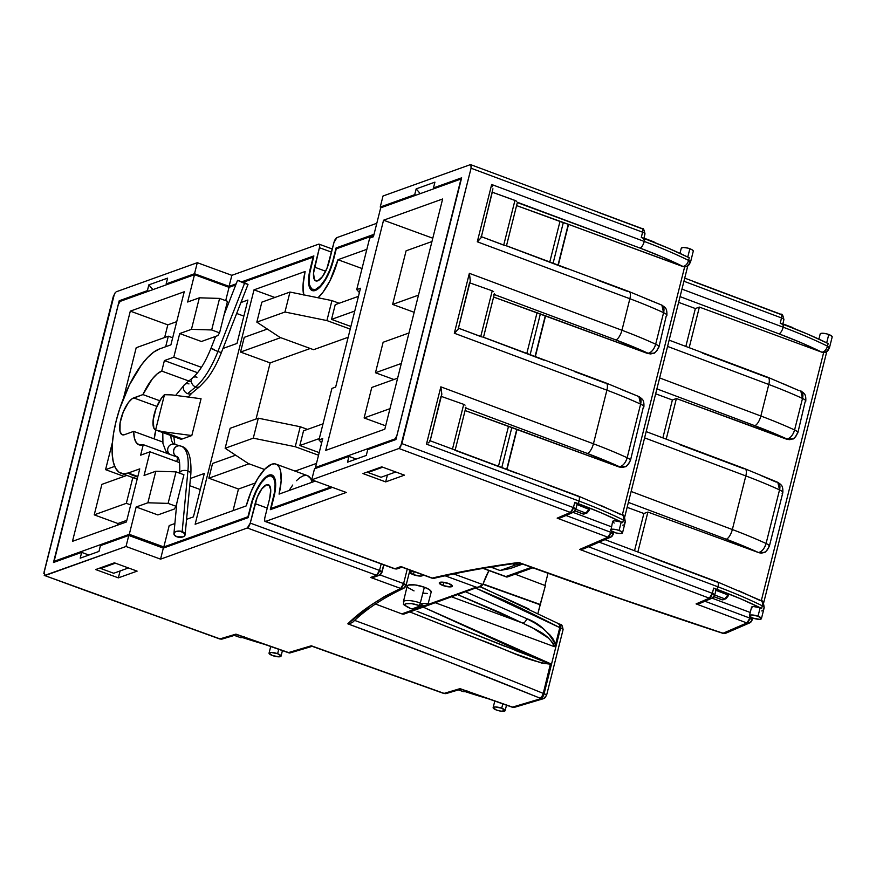 <?xml version="1.0" encoding="UTF-8"?>
<svg xmlns="http://www.w3.org/2000/svg" width="876" height="876" viewBox="0 0 876 876"><rect width="100%" height="100%" fill="white"/><g stroke="black" fill="none" stroke-linecap="round" stroke-linejoin="round"><path stroke-width="1.31" d="M303.698 294.851A39.343 13.961 110.1 0 1 305.133 271.494L254.007 289.846L195.14 524.253L246.255 505.89L251.094 491.644L257.588 478.778L264.793 469.175L271.648 464.258L274.615 463.809L277.134 464.751L279.115 467.028L280.473 470.565L281.152 480.847L279.072 494.108L315.272 481.11L279.072 494.108A39.343 13.961 110.1 0 0 275.929 464.105A39.343 13.961 110.1 0 0 246.255 505.89L195.14 524.253L254.007 289.846L274.867 297.479L254.007 289.846L305.133 271.494L303.063 284.744L303.742 295.037M333.373 260.391A27.714 9.833 110.1 0 1 315.305 290.46L320.222 286.901L327.81 275.491L331.873 265.527L336.274 248.839L373.767 235.37L336.274 248.839L333.373 260.391M315.568 289.409A26.587 9.439 110.1 0 1 312.666 289.518A26.587 9.439 110.1 0 1 310.717 268.527L313.882 255.912L241.995 281.733L313.882 255.912L309.71 273.301L309.118 281.667L309.546 284.941L311.79 289.036L316.674 289.814L315.568 289.409L320.287 285.992L325.237 279.313L329.672 270.377L332.902 260.566A26.587 9.439 110.1 0 1 315.568 289.409M411.808 608.853L412.048 608.929A2.245 2.015 70.2 0 0 413.1 609.006L421.312 606.061L425.681 605.71L413.1 609.006L421.312 606.061A2.245 2.015 -109.8 0 1 420.25 605.984L412.048 608.929A9.975 2.65 14.1 0 1 410.548 608.426A9.975 2.65 -165.9 0 0 412.048 608.929L420.25 605.984A9.975 2.65 -165.9 0 0 418.859 605.436L411.457 603.608L405.949 603.728L405.03 604.539L405.577 605.721L410.548 608.426A2.245 0.799 110.1 0 1 410.286 608.426A2.245 0.799 110.1 0 1 410.121 608.262A2.245 0.799 -69.9 0 0 410.286 608.426A2.245 0.799 -69.9 0 0 410.548 608.426A9.975 2.65 14.1 0 1 405.949 603.728A9.975 2.65 14.1 0 1 418.859 605.436A2.245 0.799 -69.9 0 0 420.327 603.017A12.22 3.241 14.1 0 1 422.024 603.684A12.22 3.241 -165.9 0 0 420.327 603.017A2.245 0.799 110.1 0 1 418.859 605.436A9.975 2.65 14.1 0 1 420.25 605.984A2.245 1.117 -66.8 0 0 422.024 603.684L427.466 603.422L428.145 603.706L427.127 604.265C429.371 603.345 427.663 603.159 422.024 603.684A2.245 1.259 78.4 0 1 421.312 606.061C426.01 605.13 427.466 605.009 425.681 605.71A2.245 2.015 70.2 0 0 426.24 605.491M431.2 592.023L429.514 589.723L424.356 587.205A12.363 3.285 -165.9 0 0 407.198 586.055L403.376 601.878C405.292 605.491 399.138 602.305 410.296 608.426L413.1 609.006L425.681 605.71A2.245 2.015 -109.8 0 0 425.922 605.634L428.156 603.695L431.178 592.077A12.363 3.285 -165.9 0 0 424.356 587.205L420.327 603.017A12.22 3.241 -165.9 0 0 403.475 601.637M278.732 649.313L277.626 653.704A6.187 1.643 14.1 0 1 281.054 656.135A6.187 1.643 14.1 0 1 272.469 655.555A6.187 1.643 14.1 0 1 269.052 653.124A6.187 1.643 14.1 0 1 277.626 653.704L278.732 649.313M502.802 703.877L501.707 708.213A6.187 1.643 14.1 0 1 505.123 710.644A6.187 1.643 14.1 0 1 496.55 710.064A6.187 1.643 14.1 0 1 493.133 707.633A6.187 1.643 14.1 0 1 501.707 708.213L502.802 703.877M614.175 523.06L612.631 521.483L614.602 520.771L621.215 522.041L619.102 530.451A6.187 1.643 14.1 0 1 622.518 532.882A6.187 1.643 14.1 0 1 613.945 532.301A6.187 1.643 14.1 0 1 610.528 529.87A6.187 1.643 14.1 0 1 619.102 530.451L621.215 522.041A6.187 1.643 14.1 0 1 622.716 522.665A6.187 1.643 -165.9 0 0 621.215 522.041A6.187 1.643 -165.9 0 0 612.642 521.461L610.857 530.626L616.211 532.991L620.547 533.561L622.529 532.849L620.985 531.272L616.824 529.761L612.499 529.181L610.517 529.892M642.579 238.02L641.287 237.44L642.601 232.184L471.069 168.225L401.887 443.617L573.43 507.587L574.755 502.331L578.379 503.689A202.345 53.732 14.1 0 1 622.716 522.665L623.373 520.037A6.187 1.643 14.1 0 1 625.289 521.844A6.187 1.643 -165.9 0 0 623.373 520.037L622.716 522.665L601.615 512.997L578.379 503.689L579.047 501.061L426.459 444.132L440.847 386.842L593.435 443.782L606.893 390.17L454.315 333.23L469.361 273.323L621.949 330.252L629.866 298.727L477.289 241.787L491.677 184.497L644.254 241.437L644.922 238.809L668.147 248.116L689.248 257.785L688.591 260.413A6.187 1.643 14.1 0 1 690.507 262.209A6.187 1.643 14.1 0 1 690.047 262.647L688.591 260.413L689.248 257.785A202.345 53.732 -165.9 0 0 644.922 238.809L641.287 237.44L644.922 238.809L644.254 241.437A202.345 53.732 14.1 0 1 688.591 260.413A202.345 53.732 -165.9 0 0 644.254 241.437L491.677 184.497L477.289 241.787L481.154 237.681L492.29 192.14M470.883 164.754L471.069 168.225L400.595 446.793L398.952 448.49L311.725 479.818L346.272 492.454L265.603 521.417L346.272 492.454L311.725 479.818L398.952 448.49L570.396 512.427L557.169 518.143L607.922 537.207L579.704 549.416L709.308 598.188A4.5 1.708 -69.4 0 0 712.352 593.348L588.519 546.755L712.352 593.348L713.666 588.092L740.527 598.757L761.627 608.437L762.284 605.809A6.187 1.643 14.1 0 1 764.211 607.605A6.187 1.643 -165.9 0 0 762.284 605.809L761.627 608.437A6.187 1.643 -165.9 0 0 760.127 607.802L758.014 616.211A6.187 1.643 14.1 0 1 761.43 618.642A6.187 1.643 14.1 0 1 752.856 618.062A6.187 1.643 14.1 0 1 749.44 615.631A6.187 1.643 14.1 0 1 758.014 616.211L760.127 607.802L753.524 606.531L751.553 607.243L751.893 607.977M690.047 262.647A6.187 5.628 -113.4 0 1 686.959 266.381A6.187 5.628 -113.4 0 1 683.061 266.49A6.187 3.745 -63.8 0 0 688.591 260.413C687.463 263.939 685.623 265.965 683.061 266.49L662.595 257.106L640.082 248.094A196.169 52.089 14.1 0 1 683.061 266.49L568.546 224.365L682.886 266.556L686.401 266.622L684.638 266.895L622.332 514.946L684.638 266.895L682.886 266.556L686.959 266.381L690.507 262.209L693.277 251.171A6.187 1.643 -165.9 0 0 689.861 248.74L687.769 257.062L689.861 248.74A6.187 1.643 -165.9 0 0 681.287 248.16L679.973 253.372M783.571 320.003A4.5 1.194 14.1 0 0 783.9 319.685A4.5 1.194 -165.9 0 0 781.523 317.955A4.5 1.194 14.1 0 1 783.9 319.685L782.586 324.941A4.5 1.194 14.1 0 0 780.198 323.211L781.523 317.955L780.198 323.211L783.834 324.569A202.345 53.732 -165.9 0 1 828.159 343.545A6.187 1.643 14.1 0 0 826.67 342.91A6.187 1.643 14.1 0 1 828.159 343.545L807.059 333.876L783.834 324.569L783.177 327.197L681.944 289.124L783.177 327.197A202.345 53.732 14.1 0 1 827.502 346.173A6.187 1.643 14.1 0 1 829.419 347.969A6.187 1.643 14.1 0 1 828.959 348.407L827.502 346.173L828.159 343.545L827.502 346.173A202.345 53.732 -165.9 0 0 783.177 327.197L783.834 324.569L781.491 323.791M820.199 333.953L822.17 333.241L826.506 333.811L830.656 335.333L832.2 336.91A6.187 1.643 -165.9 0 0 828.773 334.501L826.692 342.823L828.773 334.501A6.187 1.643 -165.9 0 0 820.199 333.92L818.896 339.132M515.099 650.364L550.5 663.69L423.261 607.156L515.033 648.952L550.5 663.69L543.251 693.398L544.095 693.715A4.5 1.194 14.1 0 1 546.536 695.467A4.5 1.194 14.1 0 1 546.044 695.851A4.5 3.953 -106.6 0 1 543.47 698.687A4.5 3.953 -106.6 0 1 541.127 698.577L540.087 698.194L541.883 696.551L540.087 698.194C477.913 672.867 413.822 648.087 347.827 623.832L348.736 623.865L347.827 623.832C361.109 610.649 378.728 598.856 400.682 588.453L403.507 588.376A4.5 4.095 -113.2 0 1 400.682 588.453A4.5 1.599 -69.9 0 0 403.606 583.569L380.009 574.93L403.606 583.569L400.682 588.453L370.625 577.448L372.935 577.426L370.625 577.448L376.603 575.302L379.188 575.335A4.5 4.03 -109.8 0 1 376.603 575.302L379.538 570.429A4.5 1.194 14.1 0 1 382.024 572.192A4.5 1.194 14.1 0 1 381.608 572.543L379.538 570.429L250.251 523.103A4.5 1.599 110.1 0 1 247.317 527.987L376.603 575.302L370.625 577.448L400.682 588.453L384.663 596.403L371.03 605.108L347.827 623.832L445.457 660.592L541.127 698.577L512.526 707.107L460.01 688.645L444.099 693.387L311.287 645.787L288.576 652.565L235.929 634.136L220.007 638.889L88.345 591.563L44.884 575.62L126.013 546.493L160.56 559.14L126.013 546.493L128.783 535.455L163.33 548.102L160.56 559.14L247.317 527.987L376.603 575.302A4.5 1.599 -69.9 0 0 379.538 570.429L381.18 563.914L379.538 570.429L250.251 523.103L255.135 503.656L267.246 508.091L255.135 503.656A17.421 6.187 110.1 0 1 266.49 484.756L269.797 485.972L266.49 484.756A17.421 6.187 110.1 0 1 268.395 484.691A17.421 6.187 110.1 0 1 269.677 498.444L270.717 489.826L268.965 484.997L266.49 484.756L261.771 488.95L257.248 497.229L250.251 523.103L247.317 527.987L160.56 559.14L163.33 548.102L248.138 517.65L252.748 500.108L256.646 490.549L261.431 482.588L266.359 477.442L268.647 476.194L270.695 475.887L273.761 478.165L275.097 483.924L274.495 492.301L270.323 509.679L332.42 487.385L270.323 509.679L273.498 497.064A26.587 9.439 110.1 0 0 271.538 476.084L274.144 477.037M413.987 571.426L409.639 572.061L413.373 574.689L414.14 571.645L413.373 574.689A6.745 1.796 14.1 0 1 409.65 572.039A6.745 1.796 14.1 0 1 413.363 571.36M442.982 585.529A6.745 1.796 14.1 0 1 439.259 582.868A6.745 1.796 14.1 0 1 448.611 583.504L441.405 582.124L439.248 582.901L442.982 585.529L450.187 586.898L452.345 586.132L448.611 583.504A6.745 1.796 14.1 0 1 452.345 586.153A6.745 1.796 14.1 0 1 442.982 585.529L443.793 582.299L442.982 585.529M427.466 603.422L428.145 603.706M380.688 207.842L460.174 179.306A2.814 0.996 110.1 0 1 460.48 179.295A2.814 0.996 110.1 0 1 460.688 181.507L396.795 435.887A2.814 0.996 110.1 0 1 394.956 438.931L315.47 467.477L316.784 467.959L315.47 467.477L322.729 438.569L318.974 439.916L331.916 388.407L335.661 387.061L360.485 288.259L356.729 289.606L369.672 238.097L373.417 236.75L380.688 207.842L460.174 179.306L460.809 179.777L396.795 435.887L394.956 438.931L395.974 439.303L394.956 438.931L315.47 467.477L322.729 438.569L318.974 439.916L331.916 388.407L335.661 387.061L360.485 288.259L356.729 289.606L369.672 238.097L373.417 236.75L380.688 207.842M194.494 274.692L229.041 287.339L235.743 284.93L229.041 287.339L194.494 274.692L187.639 302.023L199.356 297.807L191.439 329.343L179.711 333.559L173.776 357.211L164.392 360.573L161.753 371.085L157.187 373.866L152.304 378.958L142.919 394.583L131.991 398.832L128.345 402.631L123.253 411.972L120.111 422.769L119.99 431.386L121.654 434.419L124.447 434.693L133.678 431.375L134.367 438.055L136.306 442.687L139.339 444.931L143.27 444.669L140.631 455.181L150.015 451.808L144.069 475.46L155.797 471.244L147.869 502.78L136.152 506.996L129.287 534.327L54.947 561.012L56.272 561.494L54.947 561.012A2.814 0.996 110.1 0 1 54.651 561.023A2.814 0.996 110.1 0 1 54.443 558.8L118.337 304.432A2.814 0.996 110.1 0 1 120.165 301.377L194.494 274.692L187.639 302.023L199.356 297.807L219.591 298.42L227.486 301.311L219.591 298.42L211.674 329.956L219.569 332.847L227.486 301.311L219.569 332.847L211.674 329.956L191.439 329.343L179.711 333.559L173.776 357.211L164.392 360.573L197.56 372.716L164.392 360.573L161.753 371.085L191.417 381.947L161.753 371.085A39.343 13.961 110.1 0 0 142.919 394.583L159.739 400.737L142.919 394.583L133.689 397.901L156.892 406.398L133.689 397.901A19.677 6.986 110.1 0 0 121.6 416.571A19.677 6.986 110.1 0 0 122.301 434.77L122.333 434.781A19.677 6.986 110.1 0 0 124.447 434.693L133.678 431.375L162.739 442.008L133.678 431.375A39.343 13.961 110.1 0 0 138.988 444.822L139.021 444.833A39.343 13.961 110.1 0 0 143.27 444.669L177.817 457.305L176.744 461.586L177.817 457.305L143.27 444.669L140.631 455.181L150.015 451.808L179.602 462.637L150.015 451.808L144.069 475.46L155.797 471.244L176.032 471.857L183.927 474.748L176.032 471.857L168.104 503.393L176.01 506.273L183.927 474.748L176.01 506.273L168.104 503.393L147.869 502.78L136.152 506.996L129.287 534.327L54.947 561.012L54.312 560.541L118.337 304.432L120.165 301.377L194.494 274.692M243.276 282.225L313.148 257.139L309.195 273.673L308.582 282.39L309.973 288.401L311.374 290.076L315.305 290.46A27.714 9.833 110.1 0 1 312.283 290.569A27.714 9.833 110.1 0 1 310.246 268.702L313.148 257.139L243.276 282.225M331.106 486.903L271.056 508.463L272.381 508.945L271.056 508.463L275.009 491.929L275.633 483.202L274.243 477.201L271.045 474.825L268.91 475.142L266.534 476.445L261.387 481.811L256.405 490.111L252.332 500.065L247.941 516.763L163.823 546.963L129.287 534.327L163.823 546.963L169.199 525.578L174.882 523.53L169.199 525.578L163.823 546.963L248.324 516.906L250.843 505.2A27.714 9.833 110.1 0 1 271.932 475.033A27.714 9.833 110.1 0 1 273.969 496.9L271.056 508.463L331.106 486.903M364.12 417.951L389.973 408.665L364.12 417.951L385.659 425.835L364.12 417.951L371.774 387.466L364.12 417.951M397.627 378.18L371.774 387.466L397.627 378.18M375.465 372.749L401.328 363.463L375.465 372.749L393.937 379.505L375.465 372.749L383.13 342.264L375.465 372.749M408.983 332.979L383.13 342.264L408.983 332.979M186.577 519.337L193.421 516.873L204.327 473.467L190.431 478.46L204.327 473.467L193.421 516.873L186.577 519.337M154.242 438.898L155.895 430.061A19.677 6.986 -69.9 0 0 154.242 438.898M222.986 348.473L236.991 343.436L247.897 300.03L240.944 302.527L247.897 300.03L236.991 343.436L222.986 348.473M226.906 307.564L225.822 307.947L226.906 307.564M225.701 300.654L229.041 287.339L225.701 300.654M366.847 249.331L337.95 259.712L330.022 280.692L323.047 292.135L318.032 297.774A39.343 13.961 110.1 0 0 337.95 259.712L366.847 249.331M179.646 438.635L182.438 438.909L191.811 435.547L201.053 398.755L171.937 394.901L201.053 398.755L191.811 435.547L182.438 438.909L162.695 431.693L155.61 429.952A19.677 6.986 110.1 0 1 154.176 414.436A19.677 6.986 110.1 0 1 164.469 394.704L171.937 394.901L164.469 394.704L155.61 429.952L153.891 428.255L153.136 420.075L156.048 408.49L161.469 398.098L164.469 394.704L155.61 429.952L180.292 438.996A19.677 6.986 -69.9 0 0 182.438 438.909L162.695 431.693L191.811 435.547L162.695 431.693L155.61 429.952M105.569 469.656L114.69 466.382L105.569 469.656L124.042 476.413L105.569 469.656L112.435 442.336L105.569 469.656M165.684 346.721L168.323 336.187L136.196 347.717L123.516 398.208L136.196 347.717L168.323 336.187L172.681 337.775L168.323 336.187L165.684 346.721M208.86 478.197L248.981 463.787L208.86 478.197L238.469 489.027L233.038 510.642L238.469 489.027L208.86 478.197L212.55 463.481L208.86 478.197M235.644 455.191L212.55 463.481L235.644 455.191M240.539 352.064L280.67 337.654L240.539 352.064L270.147 362.894L256.055 418.991L270.147 362.894L240.539 352.064L244.24 337.348L240.539 352.064M267.333 329.048L244.24 337.348L267.333 329.048M331.522 319.39L354.758 311.046L331.522 319.39L350.882 326.474L331.522 319.39L335.223 304.673L331.522 319.39M358.459 296.329L335.223 304.673L358.459 296.329M265.603 521.417L264.585 520.662L264.793 517.891L269.677 498.444L264.793 517.891A4.5 1.599 110.1 0 0 265.121 521.439A4.5 1.599 110.1 0 0 265.603 521.417L394.901 568.732L265.603 521.417M383.02 196.005L380.239 207.043L381.564 207.524L380.239 207.043L383.02 196.005L470.248 164.688L383.02 196.005M516.577 205.575L568.546 224.365L558.308 265.089L568.546 224.365L563.29 222.679L553.117 263.15L563.29 222.679L516.577 205.575M493.604 297.03L545.573 315.82L535.346 356.543L545.573 315.82L647.616 353.477L540.317 314.123L530.155 354.605L540.317 314.123L493.604 297.03M465.09 410.548L517.059 429.339L506.996 469.394L517.059 429.339L619.102 466.996L511.803 427.641L501.806 467.455L511.803 427.641L465.09 410.548M680.061 296.635L778.994 333.855L801.518 342.877L821.973 352.251L699.377 307.093L695.358 308.538L678.626 302.362L695.358 308.538L685.842 346.447L695.358 308.538L699.377 307.093L689.171 347.706L699.377 307.093L821.973 352.251A6.187 3.745 -63.8 0 0 827.502 346.173C826.386 349.699 824.535 351.725 821.973 352.251L825.882 352.141A6.187 5.628 -113.4 0 1 821.973 352.251A196.158 52.089 14.1 0 0 778.994 333.855A6.187 2.343 -69.4 0 0 783.177 327.197A6.187 2.343 110.6 0 1 778.994 333.855L680.061 296.635M669.133 340.151L767.978 377.337L799.164 390.674L783.582 383.896M768.033 377.359A8.99 3.405 110.6 0 1 768.789 384.487L667.556 346.414L768.789 384.487A202.345 53.732 14.1 0 1 802.515 398.438L800.784 390.904L803.599 392.919C803.697 393.543 806.238 393.806 805.767 401.274A8.99 2.387 -165.9 0 0 802.515 398.438L794.587 429.963C797.729 431.496 798.594 432.656 797.182 433.445A8.99 8.191 -113.4 0 1 792.703 438.876A8.99 8.191 -113.4 0 1 787.02 439.029A193.355 51.345 14.1 0 0 754.783 425.692L787.02 439.029A8.99 4.949 -65.4 0 0 794.587 429.963A202.345 53.732 -165.9 0 0 760.861 416.012A8.99 3.405 110.6 0 1 754.783 425.692L656.89 388.878L754.783 425.692A8.99 3.405 -69.4 0 0 760.861 416.012A202.345 53.732 14.1 0 1 794.587 429.963L802.515 398.438A202.345 53.732 -165.9 0 0 768.789 384.487L760.861 416.012L659.639 377.939L760.861 416.012L768.789 384.487A8.99 3.405 -69.4 0 0 768.033 377.359A8.99 3.405 110.6 0 0 766.938 377.348L702.366 353.072M800.861 390.937A8.99 4.949 -65.4 0 1 802.515 398.438C805.657 399.96 806.511 401.12 805.099 401.909L797.85 432.81A8.99 2.387 14.1 0 0 794.587 429.963C792.988 435.109 790.459 438.131 787.02 439.029L676.403 398.536L672.385 399.982L655.653 393.806L672.385 399.982L662.869 437.89L672.385 399.982L676.403 398.536L666.209 439.15L676.403 398.536L786.604 439.204L789.78 439.675L787.02 439.029L792.43 438.985M628.377 502.397L726.27 539.222L758.507 552.548L647.89 512.066L643.871 513.5L627.139 507.324L643.871 513.5L634.52 550.741L643.871 513.5L647.89 512.066L637.859 552L647.89 512.066L758.507 552.548A8.99 4.949 -65.4 0 0 766.073 543.492L779.541 489.881A202.345 53.732 -165.9 0 0 745.815 475.931L644.594 437.858L745.815 475.931L732.347 529.542L745.815 475.931A202.345 53.732 14.1 0 1 779.541 489.881L766.073 543.492A202.345 53.732 -165.9 0 0 732.347 529.542A202.345 53.732 14.1 0 1 766.073 543.492C764.463 548.639 761.945 551.65 758.507 552.548L764.179 552.395A8.99 8.191 -113.4 0 1 758.507 552.548A193.355 51.345 14.1 0 0 726.27 539.222A8.99 3.405 -69.4 0 0 732.347 529.542L631.125 491.469L732.347 529.542A8.99 3.405 110.6 0 1 726.27 539.222L628.377 502.397M776.191 482.118L760.609 475.35M745.06 468.802A8.99 3.405 110.6 0 1 745.815 475.931A8.99 3.405 -69.4 0 0 745.06 468.802A8.99 3.405 110.6 0 0 743.965 468.791L679.393 444.526M604.998 539.627L717.411 581.916L760.937 600.553A6.187 3.745 116.2 0 0 759.667 600.312L739.202 590.939M715.714 590.139L715.791 589.263L713.666 588.092L717.302 589.449L717.959 586.821A6.187 2.343 -69.4 0 0 717.444 581.927A6.187 2.343 110.6 0 0 716.688 581.916L652.029 557.618M622.518 532.882L625.289 521.844A6.187 1.643 14.1 0 1 624.829 522.282L624.172 524.91L622.803 525.151M761.43 618.642L764.211 607.605A6.187 1.643 14.1 0 1 763.752 608.043L763.084 610.671L761.726 610.911M137.116 571.13L114.417 562.819L95.659 569.553L118.359 577.864L137.116 571.13L118.359 577.864L95.659 569.553L114.417 562.819L137.116 571.13M43.8 573.649L114.537 293.526M548.026 573.2L544.938 585.486L548.026 573.2M545.376 585.65L537.984 613.189L540.098 604.768L482.939 584.259L540.098 604.768L545.376 585.65L515.121 574.174L545.376 585.65M430.094 441.044L441.832 394.222L440.847 386.842L426.459 444.132L579.047 501.061A202.345 53.732 14.1 0 1 623.373 520.037A202.345 53.732 -165.9 0 0 579.047 501.061L578.379 503.689L574.755 502.331L573.43 507.587L570.396 512.427A4.5 1.697 -69.4 0 0 573.43 507.587L401.887 443.617L398.952 448.49L570.396 512.427L557.169 518.143L607.922 537.207L579.704 549.416L709.308 598.188L696.091 603.903L746.878 622.956L723.05 633.26L619.201 598.22L518.734 562.48L473.664 569.499L432.24 578.072L400.88 566.586L394.901 568.732A4.5 4.03 70.2 0 0 397.474 568.765L394.408 568.754A4.5 1.599 -69.9 0 0 394.901 568.732L400.88 566.586L432.24 578.072A4.5 3.887 75.7 0 0 434.452 578.215M404.438 475.153L381.739 466.842L362.971 473.577L385.681 481.888L404.438 475.153L385.681 481.888L362.971 473.577L381.739 466.842L404.438 475.153M271.538 476.084A26.587 9.439 110.1 0 0 251.313 505.036L248.138 517.65L163.33 548.102L128.783 535.455L100.412 545.649L98.966 551.431L80.198 558.165L81.654 552.384L88.914 555.034L81.654 552.384L53.469 562.502L119.213 300.764L120.527 301.256L119.213 300.764L147.398 290.646L148.712 291.128L147.398 290.646L148.843 284.864L167.612 278.13L166.155 283.912L167.469 284.393L166.155 283.912L194.527 273.728L229.074 286.364L194.527 273.728L197.297 262.69L231.844 275.327L229.074 286.364L236.181 283.813L229.074 286.364L231.844 275.327L318.601 244.185L231.844 275.327L197.297 262.69L116.169 291.817L197.297 262.69L194.527 273.728L166.155 283.912L167.612 278.13L148.843 284.864L147.398 290.646L119.213 300.764L53.469 562.502L81.654 552.384L80.198 558.165L98.966 551.431L100.412 545.649L128.783 535.455L126.013 546.493L44.238 575.565M684.714 278.108L781.118 314.375A4.5 1.708 110.6 0 0 780.593 314.385L694.164 281.875M641.681 228.614L598.932 212.605M376.8 223.281L336.899 237.615L376.8 223.281M761.299 600.739L823.626 352.623L761.299 600.739M792.791 438.799L789.78 439.675L792.791 438.799M764.277 552.318L761.266 553.194L764.277 552.318M644.659 298.136L661.873 305.144L664.676 307.147C664.774 307.783 667.326 308.045 666.855 315.513A8.99 2.387 -165.9 0 0 663.592 312.666L655.675 344.202A202.345 53.732 -165.9 0 0 621.949 330.252A8.99 3.405 110.6 0 1 615.872 339.932A193.355 51.345 14.1 0 1 648.098 353.269A8.99 4.949 -65.4 0 0 655.675 344.202C658.818 345.735 659.683 346.896 658.259 347.684A8.99 8.191 -113.4 0 1 653.781 353.105A8.99 8.191 -113.4 0 1 648.098 353.269L650.791 353.948L653.803 353.061L650.791 353.948L647.616 353.477L615.872 339.932L493.79 294.336L615.872 339.932A8.99 3.405 -69.4 0 0 621.949 330.252A202.345 53.732 14.1 0 1 655.675 344.202L663.592 312.666A202.345 53.732 -165.9 0 0 629.866 298.727L621.949 330.252L469.361 273.323L454.315 333.23L458.192 329.135L469.558 282.652M621.697 389.59L638.9 396.587L641.703 398.602C641.801 399.226 644.353 399.5 643.882 406.957A8.99 2.387 -165.9 0 0 640.619 404.121L627.161 457.732A202.345 53.732 -165.9 0 0 593.435 443.782A8.99 3.405 110.6 0 1 587.358 453.461A193.355 51.345 14.1 0 1 619.584 466.788A8.99 4.949 -65.4 0 0 627.161 457.732C630.304 459.254 631.169 460.415 629.745 461.203A8.99 8.191 -113.4 0 1 625.267 466.634A8.99 8.191 -113.4 0 1 619.584 466.788L622.278 467.466L625.289 466.59L622.278 467.466L619.102 466.996L587.358 453.461L465.276 407.855L587.358 453.461A8.99 3.405 -69.4 0 0 593.435 443.782A202.345 53.732 14.1 0 1 627.161 457.732L640.619 404.121A202.345 53.732 -165.9 0 0 606.893 390.17L593.435 443.782L440.847 386.842M480.147 586.723L478.241 587.194L482.785 584.577L488.95 570.55A31.755 11.268 -69.9 0 0 483.158 583.734L482.785 584.577L453.483 573.857L482.785 584.577L481.723 585.814L404.394 613.923M444.888 575.707L476.237 587.183L427.663 604.615L476.237 587.183L478.241 587.194L476.237 587.183L444.888 575.707M420.239 607.287L401.854 613.89L375.465 604.024L401.854 613.89L404.92 613.693L403.42 614.131L401.854 613.89L420.239 607.287M422.56 574.722A6.745 1.796 14.1 0 1 422.736 575.324A6.745 1.796 14.1 0 1 413.373 574.689L420.579 576.069L422.112 575.85L422.363 574.492M403.376 601.878A12.22 3.241 14.1 0 1 420.327 603.017L424.356 587.205L415.158 584.938L408.336 585.08L407.187 586.099L407.866 587.555L414.03 590.906M423.217 593.172L427.247 593.435M505.857 576.539L506.613 577.01L505.857 576.539L531.612 567.298L505.857 576.539L483.53 568.371L506.613 577.01L508.146 576.331M510.303 568.513L522.644 564.078L510.303 568.513L500.097 570.517L492.202 567.626L492.378 566.947L492.202 567.626L495.411 566.476L492.202 567.626L500.097 570.517L515.581 564.954L521.735 563.75L515.581 564.954L512.613 563.87L515.581 564.954L500.097 570.517L510.303 568.513M544.084 360.2L483.147 337.161M783.9 319.685C783.024 315.305 782.093 313.542 781.096 314.364A4.5 1.708 110.6 0 1 781.523 317.955L683.926 281.24L781.523 317.955A4.5 1.708 -69.4 0 0 781.151 314.385M717.444 581.927A6.187 2.343 110.6 0 1 717.959 586.821A202.345 53.732 14.1 0 1 762.284 605.809A202.345 53.732 -165.9 0 0 717.959 586.821L599.184 542.135L717.959 586.821L717.302 589.449A202.345 53.732 14.1 0 1 761.627 608.437A6.187 1.643 -165.9 0 0 760.127 607.802A6.187 1.643 -165.9 0 0 751.553 607.221L749.44 615.631M546.044 695.851C547.073 695.369 546.416 694.657 544.095 693.715L560.618 627.917A4.5 1.194 14.1 0 1 563.071 629.68L546.536 695.467L543.47 698.687L541.127 698.577A4.5 1.632 -69.7 0 0 544.095 693.715L541.127 698.577L512.526 707.107A4.5 3.953 73.4 0 0 514.869 707.206A4.5 3.953 -106.6 0 1 512.526 707.107A4.5 1.413 109.3 0 1 512.088 707.14A4.5 1.413 -70.7 0 0 512.526 707.107L460.01 688.645L444.099 693.387A4.5 3.953 73.4 0 0 446.442 693.485A4.5 3.953 -106.6 0 1 444.099 693.387A4.5 1.434 109.4 0 1 443.661 693.42A4.5 1.434 -70.6 0 0 444.099 693.387L311.287 645.787L288.576 652.565L289.31 653.003L235.929 634.136L220.007 638.889A4.5 3.953 73.4 0 0 222.351 638.987A4.5 3.953 -106.6 0 1 220.007 638.889A4.5 1.423 109.4 0 1 219.569 638.922A4.5 1.423 -70.6 0 0 220.007 638.889L44.884 575.62L44.063 572.094L113.234 296.701L115.369 292.398M506.733 469.295L516.741 429.448L506.733 469.295M535.083 356.444L545.255 315.929L535.083 356.444M558.045 264.99L568.228 224.486L558.045 264.99M383.666 564.823L382.144 570.944A4.5 1.194 14.1 0 1 382.002 570.999M560.136 624.336L560.815 625.146L560.618 627.917A4.5 1.621 -69.5 0 0 560.279 624.369C561.571 623.975 562.502 625.738 563.071 629.68A4.5 1.194 -165.9 0 0 560.618 627.917L559.775 627.61L555.515 644.583L554.3 646.652L435.416 602.787L554.3 646.652L553.709 643.893L548.398 638.024L531.644 627.325L499.747 612.433L457.896 594.716M311.725 479.818L314.506 468.78L348.966 456.396L347.52 462.178L366.277 455.443L367.734 449.662L395.919 439.544L461.652 177.817L433.467 187.935L434.923 182.153L416.166 188.887L414.709 194.669L380.239 207.043L414.709 194.669L416.034 195.151L414.709 194.669L416.166 188.887L420.261 193.64L416.166 188.887L434.923 182.153L433.467 187.935L434.792 188.417L433.467 187.935L461.652 177.817L395.919 439.544L367.734 449.662L366.277 455.443L347.52 462.178L348.966 456.396L314.506 468.78L311.725 479.818M567.057 268.757L506.109 245.718M318.601 244.185L319.62 244.941L319.422 247.711L313.531 273.192L314.364 279.543L316.378 281.032L317.714 280.835L322.445 276.641L326.956 268.374L333.964 242.488L336.899 237.615A4.5 1.599 110.1 0 0 333.964 242.488L329.08 261.935A17.421 6.187 110.1 0 1 315.82 280.911A17.421 6.187 110.1 0 1 314.539 267.158L325.675 271.231L314.539 267.158L319.422 247.711L331.533 252.146L319.422 247.711A4.5 1.599 110.1 0 0 319.094 244.163A4.5 1.599 110.1 0 0 318.601 244.185M374.03 234.319L336.066 247.952L332.902 260.566L336.066 247.952L337.391 248.434L336.066 247.952L374.03 234.319M387.411 474.978L385.681 481.888L387.411 474.978M120.089 570.966L118.359 577.864L120.089 570.966M506.47 245.795L517.355 202.476A4.5 1.194 -165.9 0 0 517.333 202.246L640.082 248.094L517.311 202.575M597.563 280.167L628.015 291.588A8.99 3.405 110.6 0 1 629.121 291.588A8.99 3.405 110.6 0 1 629.866 298.727A8.99 3.405 -69.4 0 0 629.121 291.588M574.59 371.61L605.042 383.031A8.99 3.405 110.6 0 1 606.148 383.042A8.99 3.405 110.6 0 1 606.893 390.17A202.345 53.732 14.1 0 1 640.619 404.121C643.761 405.643 644.627 406.803 643.214 407.603L630.424 460.568C627.577 465.331 625.858 467.357 625.267 466.634L624.96 466.755M600.29 505.178L620.745 514.551A6.187 3.745 116.2 0 1 622.026 514.792A6.187 3.745 116.2 0 1 623.373 520.037A6.187 3.745 -63.8 0 0 622.08 514.814M455.027 450.308L516.479 473.204M547.15 484.669L577.766 496.155A6.187 2.343 110.6 0 1 578.521 496.166A6.187 2.343 110.6 0 1 579.047 501.061A6.187 2.343 -69.4 0 0 578.521 496.166M480.683 587.04L528.765 608.897M483.07 583.974L540.612 604.626L483.07 583.974M148.843 284.864L152.939 289.617L148.843 284.864M356.225 459.057L348.966 456.396L356.225 459.057M441.033 396.182L430.039 441.175M429.809 440.661L452.476 449.092L463.722 404.351L440.956 396.28L463.722 404.351L452.476 449.092L454.195 449.727L430.16 440.792M492.224 192.194L514.946 200.385L503.711 245.127L481.066 236.575L505.145 245.554L503.711 245.127L514.946 200.385L515.865 200.801L492.224 192.194M458.104 328.029L480.738 336.581L492.235 290.821L469.47 282.762L492.235 290.821L480.738 336.581L482.172 337.008L458.104 328.029M457.874 594.727L522.764 623.099A4.5 2.661 -64.3 0 0 526.728 618.653A4.5 2.661 115.7 0 1 522.764 623.099L451.797 596.906L522.764 623.099C533.78 629.209 548.354 632.987 554.3 646.652L555.515 644.583C548.54 631.695 538.937 623.044 526.728 618.653L465.791 591.88L526.728 618.653L535.061 623.132L542.956 628.519L550.248 635.242L553.391 639.392L555.515 644.583L559.775 627.61L560.618 627.917L544.095 693.715L543.251 693.398L541.883 696.551L543.251 693.398C482.063 668.476 418.98 644.057 353.992 620.164C418.98 644.057 482.063 668.476 543.251 693.398L550.577 664.205L541.784 663.11L515.811 654.033L410.789 612.324A4.5 1.708 -69.1 0 0 410.954 611.568A4.5 1.708 110.9 0 1 410.789 612.324L481.252 640.203C504.488 648.492 527.034 661.336 550.577 664.205L417.075 611.328M559.775 627.599C528.042 611.448 507.554 601.527 498.313 597.826L475.996 588.223L559.775 627.61L559.786 624.752L559.775 627.599M505.342 646.488L428.014 615.576M463.054 629.483L480.42 636.469M403.606 583.569L407.241 569.115L403.606 583.569A4.5 1.194 14.1 0 1 406.092 585.343A4.5 1.194 14.1 0 1 405.752 585.661L403.606 583.569M704.917 601.243L749.911 618.117L750.25 616.781L749.911 618.117L704.917 601.243M750.228 612.488L712.035 598.155L750.228 612.488M726.445 597.881L728.383 595.1L715.922 590.315L727.934 594.859L724.791 598.856L722.185 599.764L713.973 596.665L722.185 599.764A1.686 0.646 110.7 0 1 721.988 599.764A1.686 0.646 -69.3 0 0 722.185 599.764A1.686 1.511 70.2 0 0 723.16 599.775A1.686 1.511 -109.8 0 1 722.185 599.764L724.77 598.845L714.739 595.045L724.791 598.856L726.445 597.881L725.886 598.779M728.427 595.647L727.934 594.859L724.791 598.856M565.995 515.471L610.966 532.367L611.317 530.998L610.966 532.367L565.995 515.471M611.306 526.75L573.123 512.394M577.01 504.554L589.636 509.613L577.01 504.554M575.477 509.635A4.5 4.095 -113.4 0 1 570.396 512.427L573.232 512.351L575.817 509.317A4.5 1.194 14.1 0 1 575.477 509.635L573.43 507.587A4.5 1.194 14.1 0 1 575.817 509.317L577.131 504.061A4.5 1.194 -165.9 0 0 574.755 502.331L577.142 504.007M488.009 698.687A221.519 58.823 14.1 0 1 464.86 691.525L488.02 698.687M264.442 644.32L242.214 637.476A228.866 60.773 14.1 0 0 264.442 644.32M681.276 248.193L683.258 247.481L687.583 248.05L691.744 249.572L693.288 251.149M752.856 618.062L759.47 619.321L761.441 618.609L758.014 616.211L751.411 614.941L749.44 615.653L749.779 616.386L752.856 618.062M496.55 710.064L501.149 711.202L505.134 710.622L501.707 708.213L495.104 706.943L493.122 707.655L496.55 710.064M272.469 655.555L279.083 656.825L281.054 656.113L277.626 653.704L271.023 652.445L269.052 653.157L272.469 655.555M792.889 327.646L782.859 323.857L792.889 327.646M654 241.896L643.937 238.097L654.065 241.929M589.636 509.613L586.964 513.018L585.88 513.084L589.011 509.098L585.88 513.084L583.274 514.004L575.061 510.894L583.274 514.004A1.686 0.646 110.7 0 1 583.077 514.004A1.686 0.646 -69.3 0 0 583.274 514.004A1.686 1.511 70.2 0 0 584.237 514.015A1.686 1.511 -109.8 0 1 583.274 514.004L585.88 513.084M575.817 509.285L585.847 513.084L575.817 509.285M465.736 690.846L463.437 691.679L458.444 689.916L463.459 691.69L465.736 690.846M234.363 635.407L240.714 637.662L243.035 636.83L240.714 637.662L234.363 635.407M470.248 164.688L471.266 165.444L471.069 168.225L642.601 232.184L641.287 237.44A4.5 1.194 14.1 0 1 643.663 239.17L644.988 233.914A4.5 1.194 -165.9 0 0 642.601 232.184A4.5 1.697 -69.4 0 0 642.228 228.625A4.5 1.697 110.6 0 1 642.601 232.184A4.5 1.194 14.1 0 1 644.988 233.914A4.5 1.194 14.1 0 1 644.648 234.242M559.129 518.143L561.078 517.606L559.129 518.143M573.232 512.351L561.078 517.606M607.922 537.207A4.5 1.708 -69.4 0 0 610.966 532.367A4.5 1.194 14.1 0 1 613.342 534.097A4.5 1.194 14.1 0 1 613.003 534.415L610.966 532.367L607.922 537.207L610.769 537.13A4.5 4.095 -113.4 0 1 607.922 537.207M581.664 549.416L579.704 549.416L583.613 548.88L610.769 537.13L613.342 534.097L613.813 532.247M613.003 534.415A4.5 4.095 -113.4 0 1 610.769 537.13M712.352 593.348A4.5 1.194 14.1 0 1 714.728 595.078A4.5 1.194 14.1 0 1 714.389 595.395L712.352 593.348L709.308 598.188L712.155 598.111A4.5 4.095 -113.4 0 1 709.308 598.188L696.091 603.903L699.946 603.389L712.155 598.111L714.728 595.078L716.042 589.822A4.5 1.194 -165.9 0 0 713.666 588.092L712.352 593.348M714.389 595.395A4.5 4.095 -113.4 0 1 712.155 598.111M698.073 603.903L696.091 603.903L746.878 622.956A4.5 1.697 -69.4 0 0 749.911 618.117A4.5 1.194 14.1 0 1 752.298 619.847A4.5 1.194 14.1 0 1 751.958 620.164L749.911 618.117L746.878 622.956L749.714 622.88A4.5 4.095 -113.4 0 1 746.878 622.956L723.05 633.26A4.5 4.095 66.6 0 0 725.897 633.184L722.58 633.282A4.5 1.566 -70 0 0 723.05 633.26L722.01 632.877C652.751 610.101 584.993 586.635 518.734 562.48L519.282 562.863L518.734 562.48C487.45 566.641 458.619 571.831 432.24 578.072L431.759 578.094A4.5 1.599 -69.9 0 0 432.24 578.072L434.408 578.226C460.239 572.116 488.6 566.991 519.49 562.863M751.958 620.164A4.5 4.095 -113.4 0 1 749.714 622.88L752.298 619.847L752.747 618.018M721.463 632.844L722.01 632.877L721.463 632.844M519.928 562.655L519.282 562.863M44.884 575.62L219.569 638.922L222.351 638.987L237.221 634.553M372.935 577.426L375.059 576.769L372.935 577.426M381.608 572.543A4.5 4.03 -109.8 0 1 379.188 575.335L382.024 572.192L383.863 564.9M311.867 646.203L443.661 693.42A4.5 1.434 109.4 0 1 443.344 693.113M405.752 585.661A4.5 4.095 -113.2 0 1 403.518 588.376L406.092 585.343L409.924 570.101M349.907 623.712L353.05 621.905M543.47 698.687L514.869 707.206L512.088 707.14A4.5 1.413 109.3 0 1 511.781 706.844M559.195 623.986L559.786 624.752L558.308 623.832M465.057 405.15L463.722 404.351L465.057 405.15M465.463 407.778L465.933 407.176M428.057 443.004L429.317 441.997M458.257 328.905L470.357 280.703L469.361 273.323M493.571 291.62L492.235 290.821L493.571 291.62M493.976 294.259L494.447 293.646M492.454 186.654L491.677 184.497L492.454 186.654M481.231 237.451L492.925 188.789M516.588 201.305L515.865 200.801L516.588 201.305M826.506 351.583L823.626 352.623L825.882 352.141L829.419 347.969L832.189 336.931M409.935 611.941L410.789 612.324M454.195 449.727L453.418 449.443M640.082 248.094A6.187 2.343 -69.4 0 0 644.254 241.437A6.187 2.343 110.6 0 1 640.082 248.094M687.518 265.855L686.959 266.381M828.959 348.407A6.187 5.628 -113.4 0 1 825.882 352.141M764.211 607.605C763.456 602.239 762.361 599.885 760.937 600.553A6.187 3.745 116.2 0 1 762.284 605.809A6.187 3.745 -63.8 0 0 760.992 600.575M469.383 273.378L470.303 280.977M506.448 245.773L629.067 291.577L661.873 305.144L663.592 312.666C666.735 314.199 667.6 315.36 666.187 316.148L658.938 347.049A8.99 2.387 14.1 0 0 655.675 344.202C654.065 349.349 651.547 352.371 648.098 353.269L653.474 353.236M477.289 241.787L629.866 298.727A202.345 53.732 14.1 0 1 663.592 312.666A8.99 4.949 -65.4 0 0 661.949 305.176M481.209 237.538L478.296 240.922M777.888 482.391A8.99 4.949 -65.4 0 1 779.541 489.881C782.684 491.403 783.549 492.564 782.126 493.363L782.805 492.717A8.99 2.387 -165.9 0 0 779.541 489.881L777.822 482.347L780.625 484.362C780.724 484.986 783.275 485.26 782.805 492.717L769.336 546.328A8.99 2.387 14.1 0 0 766.073 543.492C769.216 545.014 770.081 546.175 768.668 546.963A8.99 8.191 -113.4 0 1 764.179 552.395L763.916 552.504M440.869 386.896L441.789 394.496M630.424 460.568A8.99 2.387 14.1 0 0 627.161 457.732C625.552 462.878 623.022 465.89 619.584 466.788L625.267 466.634M483.475 337.216L606.093 383.02L638.9 396.587L640.619 404.121A8.99 4.949 -65.4 0 0 638.976 396.62M454.315 333.23L606.893 390.17A8.99 3.405 -69.4 0 0 606.148 383.042M458.236 328.993L455.334 332.365M721.835 599.633A1.686 0.646 -69.3 0 0 721.988 599.764L713.929 596.72M582.923 513.873A1.686 0.646 -69.3 0 0 583.077 514.004L575.017 510.96M586.964 513.018L587.533 512.11M422.09 604.495L422.024 603.684L420.25 605.984L421.706 605.776L422.09 604.495M559.972 221.464L549.799 261.913L559.972 221.464M536.999 312.907L526.837 353.367L536.999 312.907M508.485 426.426L498.488 466.218L508.485 426.426M384.816 429.185L442.643 198.983L383.557 220.204L325.73 450.395L384.816 429.185L325.73 450.395L383.557 220.204L432.788 238.217L383.557 220.204L442.643 198.983L384.816 429.185M126.418 521.965L139.744 468.879L128.257 473.007L123.155 473.752L118.851 472.087L115.512 468.08L113.256 461.871L112.172 453.702L112.314 443.902L113.661 432.832L116.169 420.929L119.738 408.632L129.484 384.794L141.419 364.942L147.639 357.496L153.716 352.108L159.41 348.976L170.908 344.848L184.234 291.763L130.305 311.133L72.478 541.324L126.418 521.965L72.478 541.324L130.305 311.133L167.809 324.854L164.633 337.512L167.809 324.854L130.305 311.133L184.234 291.763L170.908 344.848L159.41 348.976A66.324 23.543 110.1 0 0 118.687 411.917A66.324 23.543 110.1 0 0 121.041 473.27A66.324 23.543 110.1 0 0 128.257 473.007L139.744 468.879L126.418 521.965M362.029 268.516L337.95 259.712L362.029 268.516M307.443 475.635L310.695 478.581L312.086 482.26A39.343 13.961 -69.9 0 0 307.509 475.657L275.929 464.105M299.844 445.534L319.324 438.537L299.844 445.534L319.203 452.618L299.844 445.534L303.534 430.817L299.844 445.534M323.025 423.82L303.534 430.817L323.025 423.82M256.832 322.127L261.847 302.154L289.978 292.047L284.963 312.02L256.832 322.127L280.013 337.413L313.575 349.699L280.013 337.413L256.832 322.127L284.963 312.02L289.978 292.047L331.927 300.599L326.912 320.572L284.963 312.02L326.912 320.572L350.225 329.102L326.912 320.572L331.927 300.599L339.176 303.26L331.927 300.599L289.978 292.047L261.847 302.154L256.832 322.127M348.177 337.271L313.575 349.699L348.177 337.271M225.143 448.26L230.158 428.287L258.3 418.191L253.284 438.164L225.143 448.26L248.335 463.546L264.508 469.47L248.335 463.546L225.143 448.26L253.284 438.164L258.3 418.191L300.249 426.743L295.234 446.716L253.284 438.164L295.234 446.716L318.535 455.246L295.234 446.716L300.249 426.743L307.498 429.393L300.249 426.743L258.3 418.191L230.158 428.287L225.143 448.26M316.488 463.404L295.059 471.102L316.488 463.404M310.279 348.484L270.147 362.894L310.279 348.484M255.168 483.037L238.469 489.027L255.168 483.037M289.058 490.527L292.748 485.03M296.373 480.738L299.91 477.628L303.227 475.821L306.195 475.372M201.425 367.329L173.776 357.211L201.425 367.329M201.425 341.498L179.711 333.559L201.425 341.498L217.839 335.607L219.569 332.847L217.839 335.607L201.425 341.498M243.856 316.116L236.662 313.477L243.856 316.116M226.096 309.611L225.46 309.381L226.096 309.611M157.866 514.935L136.152 506.996L157.866 514.935L174.28 509.044L176.01 506.273L174.28 509.044L157.866 514.935M200.286 489.553L189.742 485.687L200.286 489.553M176.032 471.857L168.104 503.393L147.869 502.78L155.797 471.244L176.032 471.857M219.591 298.42L211.674 329.956L191.439 329.343L199.356 297.807L219.591 298.42M101.879 484.373L94.225 514.847L117.91 523.519L117.493 525.162L117.91 523.519L94.225 514.847L126.341 503.317L132.813 477.584L126.341 503.317L130.699 504.904L126.341 503.317L94.225 514.847L101.879 484.373L126.856 475.405L101.879 484.373M176.733 321.656L167.809 324.854L176.733 321.656M137.828 476.511L128.257 473.007L137.828 476.511M137.685 477.081L130.009 474.266M126.834 520.322L117.91 523.519L126.834 520.322M132.878 477.3L137.236 478.887M359.401 292.584L356.729 289.606L359.401 292.584M321.645 442.895L318.974 439.916L321.645 442.895M392.634 304.421L418.487 295.135L392.634 304.421L414.173 312.305L392.634 304.421L406.092 250.821L392.634 304.421M431.956 241.535L406.092 250.821L431.956 241.535M115.402 563.18L100.663 568.48L100.849 567.692L100.663 568.48L113.716 573.254L128.454 567.955L113.716 573.254L100.663 568.48L115.402 563.18M382.713 467.204L367.975 472.493L368.172 471.715L367.975 472.493L381.027 477.278L395.766 471.978L381.027 477.278L367.975 472.493L382.713 467.204M185.121 534.732L190.837 474.102A5.617 3.121 -174.6 0 0 187.902 470.981A5.617 3.121 -174.6 0 0 179.646 473.04L179.635 473.171A5.617 3.121 5.4 0 1 179.646 473.106A5.617 3.121 5.4 0 1 187.902 470.981A51.706 18.352 -69.9 0 0 181.255 446.245A51.706 18.352 -69.9 0 0 180.784 446.092A5.617 5.256 105.9 0 0 173.908 449.771A5.617 5.256 105.9 0 0 177.018 456.681A40.471 14.366 110.1 0 1 177.39 456.801A5.617 5.256 -74.1 0 1 177.018 456.681L172.879 455.498L177.018 456.681A5.617 5.256 -74.1 0 1 180.445 445.983A5.617 5.256 -74.1 0 1 180.784 446.092A51.706 18.352 110.1 0 1 181.255 446.245A51.706 18.352 110.1 0 1 187.902 470.981L182.175 531.612A5.617 3.121 5.4 0 1 185.121 534.732A5.617 3.121 5.4 0 1 176.875 536.791A5.617 3.121 5.4 0 1 173.93 533.67A5.617 3.121 5.4 0 1 182.175 531.612L187.902 470.981A5.617 3.121 5.4 0 1 190.848 474.036M191.833 393.149A5.617 4.479 -129.8 0 1 187.628 393.642A5.617 4.479 50.2 0 0 191.888 393.105L188.187 397.047M170.842 435.536A28.109 9.975 -69.9 0 0 174.543 444.296A28.109 9.975 110.1 0 1 170.842 435.536M192.764 377.742A5.617 4.479 50.2 0 0 191.592 382.659A5.617 4.479 50.2 0 0 195.644 386.962A51.706 18.352 -69.9 0 0 217.905 351.517L210.919 348.462L214.401 349.502M174.871 444.406L180.095 445.895L174.871 444.406A5.617 5.256 105.9 0 0 170.075 454.48A5.617 5.256 -74.1 0 1 174.871 444.406L173.776 436.609M191.888 393.105L199.903 386.415A5.617 4.479 -129.8 0 1 195.644 386.962L187.628 393.642L195.644 386.962A5.617 4.479 50.2 0 0 199.848 386.458M244.535 283.375L217.905 351.517L221.387 352.557L217.905 351.517L244.535 283.375L237.549 280.331L248.017 284.415L237.549 280.32L245.028 282.937L248.007 284.426L244.535 283.375M175.682 395.394L184.694 384.465L192.709 377.786C199.126 372.234 205.203 362.456 210.919 348.462L217.905 351.517A51.706 18.352 110.1 0 1 195.644 386.962A5.617 4.479 -129.8 0 1 191.603 382.692A5.617 4.479 -129.8 0 1 192.709 377.786A5.617 4.479 -129.8 0 1 196.98 377.238M184.694 384.465A5.617 4.479 50.2 0 0 183.588 389.382A5.617 4.479 50.2 0 0 187.628 393.642A5.617 4.479 -129.8 0 1 183.577 389.338A5.617 4.479 -129.8 0 1 184.748 384.422A5.617 4.479 -129.8 0 1 188.964 383.929M179.646 473.04C180.609 455.126 176.426 456.867 177.379 456.79A40.471 14.366 -69.9 0 0 177.018 456.681A5.617 5.256 105.9 0 0 177.357 456.79M176.875 536.791L183.073 536.857L184.464 536.013L184.891 533.648L180.095 531.119L175.977 531.546L174.587 532.4L174.16 534.754L176.875 536.791M312.71 289.529L315.272 290.471M282.433 650.605L281.054 656.135M506.503 705.18L505.123 710.644M494.787 701.063L493.133 707.633M270.717 646.51L269.052 653.124M470.74 164.677L642.207 228.614M332.322 249.003L319.116 244.174M644.988 233.914C644.112 229.545 643.17 227.771 642.174 228.603M519.172 562.83C585.157 586.887 652.631 610.254 721.594 632.921L725.897 633.184L749.714 622.88M507.313 576.977L532.937 567.779M506.492 576.977L483.158 568.436M401.504 567.013L431.759 578.094L434.408 578.226M402.325 567.024L397.474 568.765L394.408 568.754L265.121 521.439M236.52 634.542L289.168 652.959M312.546 646.214L289.868 652.981M374.326 577.076L379.188 575.335M461.302 689.062L446.442 693.485L443.661 693.42M512.088 707.14L460.612 689.04M403.507 588.376C382.571 598.264 365.588 609.597 352.568 622.387M558.987 623.887L560.279 624.369M559.107 623.942L480.322 586.646M465.923 407.22L455.049 450.538M494.436 293.69L483.497 337.249M826.758 351.681L763.609 603.082M687.769 265.965L624.654 517.245M429.864 440.683L438.131 443.749M625.289 521.844C624.533 516.479 623.449 514.124 622.026 514.792L578.488 496.144L453.79 449.574M658.938 347.049C656.091 351.813 654.383 353.827 653.781 353.105M769.336 546.328C766.5 551.092 764.781 553.117 764.179 552.395M777.822 482.347L745.016 468.78L646.159 431.605M797.85 432.81C795.014 437.573 793.295 439.599 792.703 438.876M725.689 598.866L721.988 599.764M726.193 598.505L728.482 595.592M586.778 513.106L583.077 514.004M587.281 512.745L589.559 509.832M466.974 690.759L464.433 691.679M244.262 636.742L241.721 637.651M425.911 605.644L411.906 608.973M461.214 179.558L460.491 179.295M56.097 561.56L54.651 561.023M137.16 479.172L121.151 473.314M190.837 474.102C191.636 457.228 188.439 447.943 181.244 446.234L174.62 444.329M173.054 455.564L177.368 456.79M248.017 284.415L221.387 352.557C217.292 362.96 212.496 371.752 206.966 378.936L199.903 386.415M237.549 280.331L224.146 314.604M215.627 336.406L210.919 348.462M169.199 454.151L165.75 450.943L162.936 443.431L162.794 432.591M173.93 533.648L176.821 503.043"/></g></svg>

